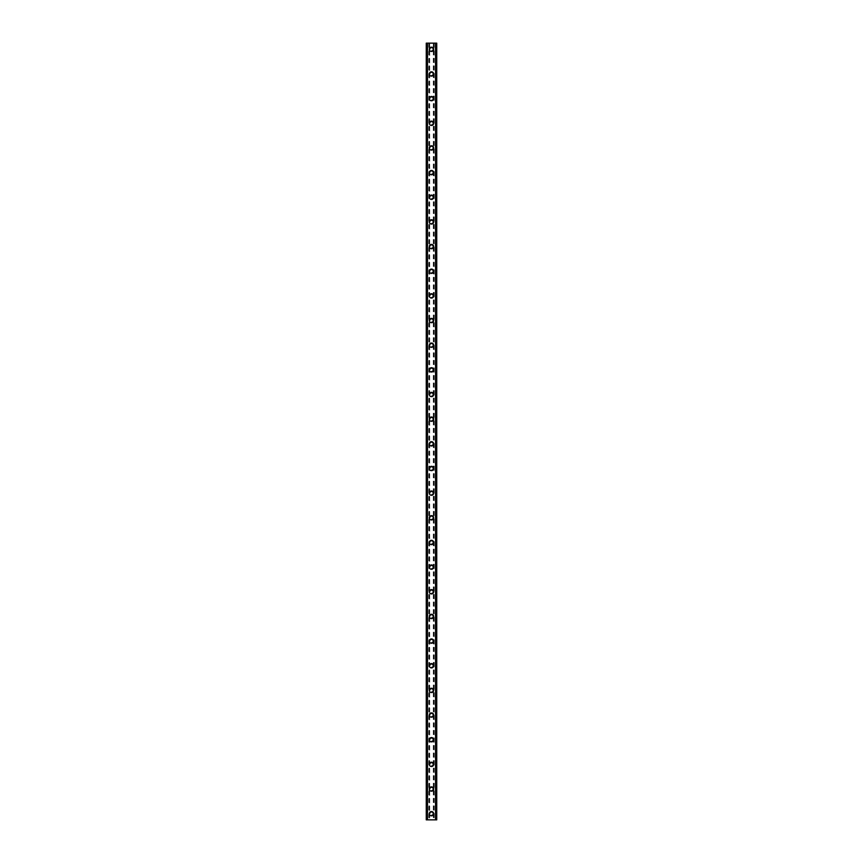 <?xml version="1.0" encoding="UTF-8"?>
<svg xmlns="http://www.w3.org/2000/svg" width="863" height="863" viewBox="0 0 863 863"><rect width="100%" height="100%" fill="white"/><g stroke="black" fill="none" stroke-linecap="round" stroke-linejoin="round"><path stroke-width="0.65" stroke-dasharray="4.32 3.24" d="M432.892 813.69A1.392 1.392 0 0 0 431.5 812.299A1.392 1.392 0 0 0 430.108 813.69A1.392 1.392 0 0 0 431.5 815.071A1.392 1.392 0 0 0 432.892 813.69A1.392 1.392 0 0 0 431.5 812.299A1.392 1.392 0 0 0 430.108 813.69A1.392 1.392 0 0 0 431.5 815.071A1.392 1.392 0 0 0 432.892 813.69M429.343 813.69A2.158 2.158 0 0 1 431.5 811.533A2.158 2.158 0 0 1 433.658 813.69A2.158 2.158 0 0 0 431.5 811.533A2.158 2.158 0 0 0 429.343 813.69A2.158 2.158 0 0 0 431.5 815.848A2.158 2.158 0 0 0 433.658 813.69A2.158 2.158 0 0 0 431.5 811.533A2.158 2.158 0 0 0 429.343 813.69A2.158 2.158 0 0 0 431.5 815.848A2.158 2.158 0 0 0 433.658 813.69A2.158 2.158 0 0 1 431.5 815.848A2.158 2.158 0 0 1 429.343 813.69M432.892 789.03A1.392 1.392 0 0 0 431.5 787.639A1.392 1.392 0 0 0 430.108 789.03A1.392 1.392 0 0 0 431.5 790.411A1.392 1.392 0 0 0 432.892 789.03A1.392 1.392 0 0 0 431.5 787.639A1.392 1.392 0 0 0 430.108 789.03A1.392 1.392 0 0 0 431.5 790.411A1.392 1.392 0 0 0 432.892 789.03M429.343 789.03A2.158 2.158 0 0 1 431.5 786.873A2.158 2.158 0 0 1 433.658 789.03A2.158 2.158 0 0 0 431.5 786.873A2.158 2.158 0 0 0 429.343 789.03A2.158 2.158 0 0 0 431.5 791.188A2.158 2.158 0 0 0 433.658 789.03A2.158 2.158 0 0 0 431.5 786.873A2.158 2.158 0 0 0 429.343 789.03A2.158 2.158 0 0 0 431.5 791.188A2.158 2.158 0 0 0 433.658 789.03A2.158 2.158 0 0 1 431.5 791.188A2.158 2.158 0 0 1 429.343 789.03M432.892 764.37A1.392 1.392 0 0 0 431.5 762.989A1.392 1.392 0 0 0 430.108 764.37A1.392 1.392 0 0 0 431.5 765.761A1.392 1.392 0 0 0 432.892 764.37A1.392 1.392 0 0 0 431.5 762.989A1.392 1.392 0 0 0 430.108 764.37A1.392 1.392 0 0 0 431.5 765.761A1.392 1.392 0 0 0 432.892 764.37M429.343 764.37A2.158 2.158 0 0 1 431.5 762.212A2.158 2.158 0 0 1 433.658 764.37A2.158 2.158 0 0 0 431.5 762.212A2.158 2.158 0 0 0 429.343 764.37A2.158 2.158 0 0 0 431.5 766.527A2.158 2.158 0 0 0 433.658 764.37A2.158 2.158 0 0 0 431.5 762.212A2.158 2.158 0 0 0 429.343 764.37A2.158 2.158 0 0 0 431.5 766.527A2.158 2.158 0 0 0 433.658 764.37A2.158 2.158 0 0 1 431.5 766.527A2.158 2.158 0 0 1 429.343 764.37M432.892 739.71A1.392 1.392 0 0 0 431.5 738.329A1.392 1.392 0 0 0 430.108 739.71A1.392 1.392 0 0 0 431.5 741.101A1.392 1.392 0 0 0 432.892 739.71A1.392 1.392 0 0 0 431.5 738.329A1.392 1.392 0 0 0 430.108 739.71A1.392 1.392 0 0 0 431.5 741.101A1.392 1.392 0 0 0 432.892 739.71M429.343 739.71A2.158 2.158 0 0 1 431.5 737.552A2.158 2.158 0 0 1 433.658 739.71A2.158 2.158 0 0 0 431.5 737.552A2.158 2.158 0 0 0 429.343 739.71A2.158 2.158 0 0 0 431.5 741.867A2.158 2.158 0 0 0 433.658 739.71A2.158 2.158 0 0 0 431.5 737.552A2.158 2.158 0 0 0 429.343 739.71A2.158 2.158 0 0 0 431.5 741.867A2.158 2.158 0 0 0 433.658 739.71A2.158 2.158 0 0 1 431.5 741.867A2.158 2.158 0 0 1 429.343 739.71M432.892 715.06A1.392 1.392 0 0 0 431.5 713.669A1.392 1.392 0 0 0 430.108 715.06A1.392 1.392 0 0 0 431.5 716.441A1.392 1.392 0 0 0 432.892 715.06A1.392 1.392 0 0 0 431.5 713.669A1.392 1.392 0 0 0 430.108 715.06A1.392 1.392 0 0 0 431.5 716.441A1.392 1.392 0 0 0 432.892 715.06M429.343 715.06A2.158 2.158 0 0 1 431.5 712.903A2.158 2.158 0 0 1 433.658 715.06A2.158 2.158 0 0 0 431.5 712.903A2.158 2.158 0 0 0 429.343 715.06A2.158 2.158 0 0 0 431.5 717.218A2.158 2.158 0 0 0 433.658 715.06A2.158 2.158 0 0 0 431.5 712.903A2.158 2.158 0 0 0 429.343 715.06A2.158 2.158 0 0 0 431.5 717.218A2.158 2.158 0 0 0 433.658 715.06A2.158 2.158 0 0 1 431.5 717.218A2.158 2.158 0 0 1 429.343 715.06M432.892 690.4A1.392 1.392 0 0 0 431.5 689.008A1.392 1.392 0 0 0 430.108 690.4A1.392 1.392 0 0 0 431.5 691.792A1.392 1.392 0 0 0 432.892 690.4A1.392 1.392 0 0 0 431.5 689.008A1.392 1.392 0 0 0 430.108 690.4A1.392 1.392 0 0 0 431.5 691.792A1.392 1.392 0 0 0 432.892 690.4M429.343 690.4A2.158 2.158 0 0 1 431.5 688.243A2.158 2.158 0 0 1 433.658 690.4A2.158 2.158 0 0 0 431.5 688.243A2.158 2.158 0 0 0 429.343 690.4A2.158 2.158 0 0 0 431.5 692.558A2.158 2.158 0 0 0 433.658 690.4A2.158 2.158 0 0 0 431.5 688.243A2.158 2.158 0 0 0 429.343 690.4A2.158 2.158 0 0 0 431.5 692.558A2.158 2.158 0 0 0 433.658 690.4A2.158 2.158 0 0 1 431.5 692.558A2.158 2.158 0 0 1 429.343 690.4M432.892 665.74A1.392 1.392 0 0 0 431.5 664.359A1.392 1.392 0 0 0 430.108 665.74A1.392 1.392 0 0 0 431.5 667.131A1.392 1.392 0 0 0 432.892 665.74A1.392 1.392 0 0 0 431.5 664.359A1.392 1.392 0 0 0 430.108 665.74A1.392 1.392 0 0 0 431.5 667.131A1.392 1.392 0 0 0 432.892 665.74M429.343 665.74A2.158 2.158 0 0 1 431.5 663.582A2.158 2.158 0 0 1 433.658 665.74A2.158 2.158 0 0 0 431.5 663.582A2.158 2.158 0 0 0 429.343 665.74A2.158 2.158 0 0 0 431.5 667.897A2.158 2.158 0 0 0 433.658 665.74A2.158 2.158 0 0 0 431.5 663.582A2.158 2.158 0 0 0 429.343 665.74A2.158 2.158 0 0 0 431.5 667.897A2.158 2.158 0 0 0 433.658 665.74A2.158 2.158 0 0 1 431.5 667.897A2.158 2.158 0 0 1 429.343 665.74M432.892 641.09A1.392 1.392 0 0 0 431.5 639.699A1.392 1.392 0 0 0 430.108 641.09A1.392 1.392 0 0 0 431.5 642.471A1.392 1.392 0 0 0 432.892 641.09A1.392 1.392 0 0 0 431.5 639.699A1.392 1.392 0 0 0 430.108 641.09A1.392 1.392 0 0 0 431.5 642.471A1.392 1.392 0 0 0 432.892 641.09M429.343 641.09A2.158 2.158 0 0 1 431.5 638.933A2.158 2.158 0 0 1 433.658 641.09A2.158 2.158 0 0 0 431.5 638.933A2.158 2.158 0 0 0 429.343 641.09A2.158 2.158 0 0 0 431.5 643.248A2.158 2.158 0 0 0 433.658 641.09A2.158 2.158 0 0 0 431.5 638.933A2.158 2.158 0 0 0 429.343 641.09A2.158 2.158 0 0 0 431.5 643.248A2.158 2.158 0 0 0 433.658 641.09A2.158 2.158 0 0 1 431.5 643.248A2.158 2.158 0 0 1 429.343 641.09M432.892 616.43A1.392 1.392 0 0 0 431.5 615.039A1.392 1.392 0 0 0 430.108 616.43A1.392 1.392 0 0 0 431.5 617.811A1.392 1.392 0 0 0 432.892 616.43A1.392 1.392 0 0 0 431.5 615.039A1.392 1.392 0 0 0 430.108 616.43A1.392 1.392 0 0 0 431.5 617.811A1.392 1.392 0 0 0 432.892 616.43M429.343 616.43A2.158 2.158 0 0 1 431.5 614.273A2.158 2.158 0 0 1 433.658 616.43A2.158 2.158 0 0 0 431.5 614.273A2.158 2.158 0 0 0 429.343 616.43A2.158 2.158 0 0 0 431.5 618.588A2.158 2.158 0 0 0 433.658 616.43A2.158 2.158 0 0 0 431.5 614.273A2.158 2.158 0 0 0 429.343 616.43A2.158 2.158 0 0 0 431.5 618.588A2.158 2.158 0 0 0 433.658 616.43A2.158 2.158 0 0 1 431.5 618.588A2.158 2.158 0 0 1 429.343 616.43M432.892 591.77A1.392 1.392 0 0 0 431.5 590.389A1.392 1.392 0 0 0 430.108 591.77A1.392 1.392 0 0 0 431.5 593.161A1.392 1.392 0 0 0 432.892 591.77A1.392 1.392 0 0 0 431.5 590.389A1.392 1.392 0 0 0 430.108 591.77A1.392 1.392 0 0 0 431.5 593.161A1.392 1.392 0 0 0 432.892 591.77M429.343 591.77A2.158 2.158 0 0 1 431.5 589.612A2.158 2.158 0 0 1 433.658 591.77A2.158 2.158 0 0 0 431.5 589.612A2.158 2.158 0 0 0 429.343 591.77A2.158 2.158 0 0 0 431.5 593.927A2.158 2.158 0 0 0 433.658 591.77A2.158 2.158 0 0 0 431.5 589.612A2.158 2.158 0 0 0 429.343 591.77A2.158 2.158 0 0 0 431.5 593.927A2.158 2.158 0 0 0 433.658 591.77A2.158 2.158 0 0 1 431.5 593.927A2.158 2.158 0 0 1 429.343 591.77M432.892 567.11A1.392 1.392 0 0 0 431.5 565.729A1.392 1.392 0 0 0 430.108 567.11A1.392 1.392 0 0 0 431.5 568.501A1.392 1.392 0 0 0 432.892 567.11A1.392 1.392 0 0 0 431.5 565.729A1.392 1.392 0 0 0 430.108 567.11A1.392 1.392 0 0 0 431.5 568.501A1.392 1.392 0 0 0 432.892 567.11M429.343 567.11A2.158 2.158 0 0 1 431.5 564.952A2.158 2.158 0 0 1 433.658 567.11A2.158 2.158 0 0 0 431.5 564.952A2.158 2.158 0 0 0 429.343 567.11A2.158 2.158 0 0 0 431.5 569.267A2.158 2.158 0 0 0 433.658 567.11A2.158 2.158 0 0 0 431.5 564.952A2.158 2.158 0 0 0 429.343 567.11A2.158 2.158 0 0 0 431.5 569.267A2.158 2.158 0 0 0 433.658 567.11A2.158 2.158 0 0 1 431.5 569.267A2.158 2.158 0 0 1 429.343 567.11M432.892 542.46A1.392 1.392 0 0 0 431.5 541.069A1.392 1.392 0 0 0 430.108 542.46A1.392 1.392 0 0 0 431.5 543.841A1.392 1.392 0 0 0 432.892 542.46A1.392 1.392 0 0 0 431.5 541.069A1.392 1.392 0 0 0 430.108 542.46A1.392 1.392 0 0 0 431.5 543.841A1.392 1.392 0 0 0 432.892 542.46M429.343 542.46A2.158 2.158 0 0 1 431.5 540.303A2.158 2.158 0 0 1 433.658 542.46A2.158 2.158 0 0 0 431.5 540.303A2.158 2.158 0 0 0 429.343 542.46A2.158 2.158 0 0 0 431.5 544.618A2.158 2.158 0 0 0 433.658 542.46A2.158 2.158 0 0 0 431.5 540.303A2.158 2.158 0 0 0 429.343 542.46A2.158 2.158 0 0 0 431.5 544.618A2.158 2.158 0 0 0 433.658 542.46A2.158 2.158 0 0 1 431.5 544.618A2.158 2.158 0 0 1 429.343 542.46M432.892 517.8A1.392 1.392 0 0 0 431.5 516.408A1.392 1.392 0 0 0 430.108 517.8A1.392 1.392 0 0 0 431.5 519.192A1.392 1.392 0 0 0 432.892 517.8A1.392 1.392 0 0 0 431.5 516.408A1.392 1.392 0 0 0 430.108 517.8A1.392 1.392 0 0 0 431.5 519.192A1.392 1.392 0 0 0 432.892 517.8M429.343 517.8A2.158 2.158 0 0 1 431.5 515.643A2.158 2.158 0 0 1 433.658 517.8A2.158 2.158 0 0 0 431.5 515.643A2.158 2.158 0 0 0 429.343 517.8A2.158 2.158 0 0 0 431.5 519.958A2.158 2.158 0 0 0 433.658 517.8A2.158 2.158 0 0 0 431.5 515.643A2.158 2.158 0 0 0 429.343 517.8A2.158 2.158 0 0 0 431.5 519.958A2.158 2.158 0 0 0 433.658 517.8A2.158 2.158 0 0 1 431.5 519.958A2.158 2.158 0 0 1 429.343 517.8M432.892 493.14A1.392 1.392 0 0 0 431.5 491.759A1.392 1.392 0 0 0 430.108 493.14A1.392 1.392 0 0 0 431.5 494.531A1.392 1.392 0 0 0 432.892 493.14A1.392 1.392 0 0 0 431.5 491.759A1.392 1.392 0 0 0 430.108 493.14A1.392 1.392 0 0 0 431.5 494.531A1.392 1.392 0 0 0 432.892 493.14M429.343 493.14A2.158 2.158 0 0 1 431.5 490.982A2.158 2.158 0 0 1 433.658 493.14A2.158 2.158 0 0 0 431.5 490.982A2.158 2.158 0 0 0 429.343 493.14A2.158 2.158 0 0 0 431.5 495.297A2.158 2.158 0 0 0 433.658 493.14A2.158 2.158 0 0 0 431.5 490.982A2.158 2.158 0 0 0 429.343 493.14A2.158 2.158 0 0 0 431.5 495.297A2.158 2.158 0 0 0 433.658 493.14A2.158 2.158 0 0 1 431.5 495.297A2.158 2.158 0 0 1 429.343 493.14M432.892 468.49A1.392 1.392 0 0 0 431.5 467.099A1.392 1.392 0 0 0 430.108 468.49A1.392 1.392 0 0 0 431.5 469.871A1.392 1.392 0 0 0 432.892 468.49A1.392 1.392 0 0 0 431.5 467.099A1.392 1.392 0 0 0 430.108 468.49A1.392 1.392 0 0 0 431.5 469.871A1.392 1.392 0 0 0 432.892 468.49M429.343 468.49A2.158 2.158 0 0 1 431.5 466.333A2.158 2.158 0 0 1 433.658 468.49A2.158 2.158 0 0 0 431.5 466.333A2.158 2.158 0 0 0 429.343 468.49A2.158 2.158 0 0 0 431.5 470.648A2.158 2.158 0 0 0 433.658 468.49A2.158 2.158 0 0 0 431.5 466.333A2.158 2.158 0 0 0 429.343 468.49A2.158 2.158 0 0 0 431.5 470.648A2.158 2.158 0 0 0 433.658 468.49A2.158 2.158 0 0 1 431.5 470.648A2.158 2.158 0 0 1 429.343 468.49M432.892 443.83A1.392 1.392 0 0 0 431.5 442.439A1.392 1.392 0 0 0 430.108 443.83A1.392 1.392 0 0 0 431.5 445.211A1.392 1.392 0 0 0 432.892 443.83A1.392 1.392 0 0 0 431.5 442.439A1.392 1.392 0 0 0 430.108 443.83A1.392 1.392 0 0 0 431.5 445.211A1.392 1.392 0 0 0 432.892 443.83M429.343 443.83A2.158 2.158 0 0 1 431.5 441.673A2.158 2.158 0 0 1 433.658 443.83A2.158 2.158 0 0 0 431.5 441.673A2.158 2.158 0 0 0 429.343 443.83A2.158 2.158 0 0 0 431.5 445.988A2.158 2.158 0 0 0 433.658 443.83A2.158 2.158 0 0 0 431.5 441.673A2.158 2.158 0 0 0 429.343 443.83A2.158 2.158 0 0 0 431.5 445.988A2.158 2.158 0 0 0 433.658 443.83A2.158 2.158 0 0 1 431.5 445.988A2.158 2.158 0 0 1 429.343 443.83M432.892 419.17A1.392 1.392 0 0 0 431.5 417.789A1.392 1.392 0 0 0 430.108 419.17A1.392 1.392 0 0 0 431.5 420.561A1.392 1.392 0 0 0 432.892 419.17A1.392 1.392 0 0 0 431.5 417.789A1.392 1.392 0 0 0 430.108 419.17A1.392 1.392 0 0 0 431.5 420.561A1.392 1.392 0 0 0 432.892 419.17M429.343 419.17A2.158 2.158 0 0 1 431.5 417.012A2.158 2.158 0 0 1 433.658 419.17A2.158 2.158 0 0 0 431.5 417.012A2.158 2.158 0 0 0 429.343 419.17A2.158 2.158 0 0 0 431.5 421.327A2.158 2.158 0 0 0 433.658 419.17A2.158 2.158 0 0 0 431.5 417.012A2.158 2.158 0 0 0 429.343 419.17A2.158 2.158 0 0 0 431.5 421.327A2.158 2.158 0 0 0 433.658 419.17A2.158 2.158 0 0 1 431.5 421.327A2.158 2.158 0 0 1 429.343 419.17M432.892 394.51A1.392 1.392 0 0 0 431.5 393.129A1.392 1.392 0 0 0 430.108 394.51A1.392 1.392 0 0 0 431.5 395.901A1.392 1.392 0 0 0 432.892 394.51A1.392 1.392 0 0 0 431.5 393.129A1.392 1.392 0 0 0 430.108 394.51A1.392 1.392 0 0 0 431.5 395.901A1.392 1.392 0 0 0 432.892 394.51M429.343 394.51A2.158 2.158 0 0 1 431.5 392.352A2.158 2.158 0 0 1 433.658 394.51A2.158 2.158 0 0 0 431.5 392.352A2.158 2.158 0 0 0 429.343 394.51A2.158 2.158 0 0 0 431.5 396.667A2.158 2.158 0 0 0 433.658 394.51A2.158 2.158 0 0 0 431.5 392.352A2.158 2.158 0 0 0 429.343 394.51A2.158 2.158 0 0 0 431.5 396.667A2.158 2.158 0 0 0 433.658 394.51A2.158 2.158 0 0 1 431.5 396.667A2.158 2.158 0 0 1 429.343 394.51M432.892 369.86A1.392 1.392 0 0 0 431.5 368.469A1.392 1.392 0 0 0 430.108 369.86A1.392 1.392 0 0 0 431.5 371.241A1.392 1.392 0 0 0 432.892 369.86A1.392 1.392 0 0 0 431.5 368.469A1.392 1.392 0 0 0 430.108 369.86A1.392 1.392 0 0 0 431.5 371.241A1.392 1.392 0 0 0 432.892 369.86M429.343 369.86A2.158 2.158 0 0 1 431.5 367.703A2.158 2.158 0 0 1 433.658 369.86A2.158 2.158 0 0 0 431.5 367.703A2.158 2.158 0 0 0 429.343 369.86A2.158 2.158 0 0 0 431.5 372.018A2.158 2.158 0 0 0 433.658 369.86A2.158 2.158 0 0 0 431.5 367.703A2.158 2.158 0 0 0 429.343 369.86A2.158 2.158 0 0 0 431.5 372.018A2.158 2.158 0 0 0 433.658 369.86A2.158 2.158 0 0 1 431.5 372.018A2.158 2.158 0 0 1 429.343 369.86M432.892 345.2A1.392 1.392 0 0 0 431.5 343.808A1.392 1.392 0 0 0 430.108 345.2A1.392 1.392 0 0 0 431.5 346.592A1.392 1.392 0 0 0 432.892 345.2A1.392 1.392 0 0 0 431.5 343.808A1.392 1.392 0 0 0 430.108 345.2A1.392 1.392 0 0 0 431.5 346.592A1.392 1.392 0 0 0 432.892 345.2M429.343 345.2A2.158 2.158 0 0 1 431.5 343.043A2.158 2.158 0 0 1 433.658 345.2A2.158 2.158 0 0 0 431.5 343.043A2.158 2.158 0 0 0 429.343 345.2A2.158 2.158 0 0 0 431.5 347.358A2.158 2.158 0 0 0 433.658 345.2A2.158 2.158 0 0 0 431.5 343.043A2.158 2.158 0 0 0 429.343 345.2A2.158 2.158 0 0 0 431.5 347.358A2.158 2.158 0 0 0 433.658 345.2A2.158 2.158 0 0 1 431.5 347.358A2.158 2.158 0 0 1 429.343 345.2M432.892 320.54A1.392 1.392 0 0 0 431.5 319.159A1.392 1.392 0 0 0 430.108 320.54A1.392 1.392 0 0 0 431.5 321.931A1.392 1.392 0 0 0 432.892 320.54A1.392 1.392 0 0 0 431.5 319.159A1.392 1.392 0 0 0 430.108 320.54A1.392 1.392 0 0 0 431.5 321.931A1.392 1.392 0 0 0 432.892 320.54M429.343 320.54A2.158 2.158 0 0 1 431.5 318.382A2.158 2.158 0 0 1 433.658 320.54A2.158 2.158 0 0 0 431.5 318.382A2.158 2.158 0 0 0 429.343 320.54A2.158 2.158 0 0 0 431.5 322.697A2.158 2.158 0 0 0 433.658 320.54A2.158 2.158 0 0 0 431.5 318.382A2.158 2.158 0 0 0 429.343 320.54A2.158 2.158 0 0 0 431.5 322.697A2.158 2.158 0 0 0 433.658 320.54A2.158 2.158 0 0 1 431.5 322.697A2.158 2.158 0 0 1 429.343 320.54M432.892 295.89A1.392 1.392 0 0 0 431.5 294.499A1.392 1.392 0 0 0 430.108 295.89A1.392 1.392 0 0 0 431.5 297.271A1.392 1.392 0 0 0 432.892 295.89A1.392 1.392 0 0 0 431.5 294.499A1.392 1.392 0 0 0 430.108 295.89A1.392 1.392 0 0 0 431.5 297.271A1.392 1.392 0 0 0 432.892 295.89M429.343 295.89A2.158 2.158 0 0 1 431.5 293.733A2.158 2.158 0 0 1 433.658 295.89A2.158 2.158 0 0 0 431.5 293.733A2.158 2.158 0 0 0 429.343 295.89A2.158 2.158 0 0 0 431.5 298.048A2.158 2.158 0 0 0 433.658 295.89A2.158 2.158 0 0 0 431.5 293.733A2.158 2.158 0 0 0 429.343 295.89A2.158 2.158 0 0 0 431.5 298.048A2.158 2.158 0 0 0 433.658 295.89A2.158 2.158 0 0 1 431.5 298.048A2.158 2.158 0 0 1 429.343 295.89M432.892 271.23A1.392 1.392 0 0 0 431.5 269.839A1.392 1.392 0 0 0 430.108 271.23A1.392 1.392 0 0 0 431.5 272.611A1.392 1.392 0 0 0 432.892 271.23A1.392 1.392 0 0 0 431.5 269.839A1.392 1.392 0 0 0 430.108 271.23A1.392 1.392 0 0 0 431.5 272.611A1.392 1.392 0 0 0 432.892 271.23M429.343 271.23A2.158 2.158 0 0 1 431.5 269.073A2.158 2.158 0 0 1 433.658 271.23A2.158 2.158 0 0 0 431.5 269.073A2.158 2.158 0 0 0 429.343 271.23A2.158 2.158 0 0 0 431.5 273.388A2.158 2.158 0 0 0 433.658 271.23A2.158 2.158 0 0 0 431.5 269.073A2.158 2.158 0 0 0 429.343 271.23A2.158 2.158 0 0 0 431.5 273.388A2.158 2.158 0 0 0 433.658 271.23A2.158 2.158 0 0 1 431.5 273.388A2.158 2.158 0 0 1 429.343 271.23M432.892 246.57A1.392 1.392 0 0 0 431.5 245.189A1.392 1.392 0 0 0 430.108 246.57A1.392 1.392 0 0 0 431.5 247.961A1.392 1.392 0 0 0 432.892 246.57A1.392 1.392 0 0 0 431.5 245.189A1.392 1.392 0 0 0 430.108 246.57A1.392 1.392 0 0 0 431.5 247.961A1.392 1.392 0 0 0 432.892 246.57M429.343 246.57A2.158 2.158 0 0 1 431.5 244.412A2.158 2.158 0 0 1 433.658 246.57A2.158 2.158 0 0 0 431.5 244.412A2.158 2.158 0 0 0 429.343 246.57A2.158 2.158 0 0 0 431.5 248.727A2.158 2.158 0 0 0 433.658 246.57A2.158 2.158 0 0 0 431.5 244.412A2.158 2.158 0 0 0 429.343 246.57A2.158 2.158 0 0 0 431.5 248.727A2.158 2.158 0 0 0 433.658 246.57A2.158 2.158 0 0 1 431.5 248.727A2.158 2.158 0 0 1 429.343 246.57M432.892 221.91A1.392 1.392 0 0 0 431.5 220.529A1.392 1.392 0 0 0 430.108 221.91A1.392 1.392 0 0 0 431.5 223.301A1.392 1.392 0 0 0 432.892 221.91A1.392 1.392 0 0 0 431.5 220.529A1.392 1.392 0 0 0 430.108 221.91A1.392 1.392 0 0 0 431.5 223.301A1.392 1.392 0 0 0 432.892 221.91M429.343 221.91A2.158 2.158 0 0 1 431.5 219.752A2.158 2.158 0 0 1 433.658 221.91A2.158 2.158 0 0 0 431.5 219.752A2.158 2.158 0 0 0 429.343 221.91A2.158 2.158 0 0 0 431.5 224.067A2.158 2.158 0 0 0 433.658 221.91A2.158 2.158 0 0 0 431.5 219.752A2.158 2.158 0 0 0 429.343 221.91A2.158 2.158 0 0 0 431.5 224.067A2.158 2.158 0 0 0 433.658 221.91A2.158 2.158 0 0 1 431.5 224.067A2.158 2.158 0 0 1 429.343 221.91M432.892 197.26A1.392 1.392 0 0 0 431.5 195.869A1.392 1.392 0 0 0 430.108 197.26A1.392 1.392 0 0 0 431.5 198.641A1.392 1.392 0 0 0 432.892 197.26A1.392 1.392 0 0 0 431.5 195.869A1.392 1.392 0 0 0 430.108 197.26A1.392 1.392 0 0 0 431.5 198.641A1.392 1.392 0 0 0 432.892 197.26M429.343 197.26A2.158 2.158 0 0 1 431.5 195.103A2.158 2.158 0 0 1 433.658 197.26A2.158 2.158 0 0 0 431.5 195.103A2.158 2.158 0 0 0 429.343 197.26A2.158 2.158 0 0 0 431.5 199.418A2.158 2.158 0 0 0 433.658 197.26A2.158 2.158 0 0 0 431.5 195.103A2.158 2.158 0 0 0 429.343 197.26A2.158 2.158 0 0 0 431.5 199.418A2.158 2.158 0 0 0 433.658 197.26A2.158 2.158 0 0 1 431.5 199.418A2.158 2.158 0 0 1 429.343 197.26M432.892 172.6A1.392 1.392 0 0 0 431.5 171.208A1.392 1.392 0 0 0 430.108 172.6A1.392 1.392 0 0 0 431.5 173.992A1.392 1.392 0 0 0 432.892 172.6A1.392 1.392 0 0 0 431.5 171.208A1.392 1.392 0 0 0 430.108 172.6A1.392 1.392 0 0 0 431.5 173.992A1.392 1.392 0 0 0 432.892 172.6M429.343 172.6A2.158 2.158 0 0 1 431.5 170.443A2.158 2.158 0 0 1 433.658 172.6A2.158 2.158 0 0 0 431.5 170.443A2.158 2.158 0 0 0 429.343 172.6A2.158 2.158 0 0 0 431.5 174.758A2.158 2.158 0 0 0 433.658 172.6A2.158 2.158 0 0 0 431.5 170.443A2.158 2.158 0 0 0 429.343 172.6A2.158 2.158 0 0 0 431.5 174.758A2.158 2.158 0 0 0 433.658 172.6A2.158 2.158 0 0 1 431.5 174.758A2.158 2.158 0 0 1 429.343 172.6M432.892 147.94A1.392 1.392 0 0 0 431.5 146.559A1.392 1.392 0 0 0 430.108 147.94A1.392 1.392 0 0 0 431.5 149.331A1.392 1.392 0 0 0 432.892 147.94A1.392 1.392 0 0 0 431.5 146.559A1.392 1.392 0 0 0 430.108 147.94A1.392 1.392 0 0 0 431.5 149.331A1.392 1.392 0 0 0 432.892 147.94M429.343 147.94A2.158 2.158 0 0 1 431.5 145.782A2.158 2.158 0 0 1 433.658 147.94A2.158 2.158 0 0 0 431.5 145.782A2.158 2.158 0 0 0 429.343 147.94A2.158 2.158 0 0 0 431.5 150.097A2.158 2.158 0 0 0 433.658 147.94A2.158 2.158 0 0 0 431.5 145.782A2.158 2.158 0 0 0 429.343 147.94A2.158 2.158 0 0 0 431.5 150.097A2.158 2.158 0 0 0 433.658 147.94A2.158 2.158 0 0 1 431.5 150.097A2.158 2.158 0 0 1 429.343 147.94M432.892 123.29A1.392 1.392 0 0 0 431.5 121.899A1.392 1.392 0 0 0 430.108 123.29A1.392 1.392 0 0 0 431.5 124.671A1.392 1.392 0 0 0 432.892 123.29A1.392 1.392 0 0 0 431.5 121.899A1.392 1.392 0 0 0 430.108 123.29A1.392 1.392 0 0 0 431.5 124.671A1.392 1.392 0 0 0 432.892 123.29M429.343 123.29A2.158 2.158 0 0 1 431.5 121.133A2.158 2.158 0 0 1 433.658 123.29A2.158 2.158 0 0 0 431.5 121.133A2.158 2.158 0 0 0 429.343 123.29A2.158 2.158 0 0 0 431.5 125.448A2.158 2.158 0 0 0 433.658 123.29A2.158 2.158 0 0 0 431.5 121.133A2.158 2.158 0 0 0 429.343 123.29A2.158 2.158 0 0 0 431.5 125.448A2.158 2.158 0 0 0 433.658 123.29A2.158 2.158 0 0 1 431.5 125.448A2.158 2.158 0 0 1 429.343 123.29M432.892 98.63A1.392 1.392 0 0 0 431.5 97.239A1.392 1.392 0 0 0 430.108 98.63A1.392 1.392 0 0 0 431.5 100.011A1.392 1.392 0 0 0 432.892 98.63A1.392 1.392 0 0 0 431.5 97.239A1.392 1.392 0 0 0 430.108 98.63A1.392 1.392 0 0 0 431.5 100.011A1.392 1.392 0 0 0 432.892 98.63M429.343 98.63A2.158 2.158 0 0 1 431.5 96.473A2.158 2.158 0 0 1 433.658 98.63A2.158 2.158 0 0 0 431.5 96.473A2.158 2.158 0 0 0 429.343 98.63A2.158 2.158 0 0 0 431.5 100.788A2.158 2.158 0 0 0 433.658 98.63A2.158 2.158 0 0 0 431.5 96.473A2.158 2.158 0 0 0 429.343 98.63A2.158 2.158 0 0 0 431.5 100.788A2.158 2.158 0 0 0 433.658 98.63A2.158 2.158 0 0 1 431.5 100.788A2.158 2.158 0 0 1 429.343 98.63M432.892 73.97A1.392 1.392 0 0 0 431.5 72.589A1.392 1.392 0 0 0 430.108 73.97A1.392 1.392 0 0 0 431.5 75.361A1.392 1.392 0 0 0 432.892 73.97A1.392 1.392 0 0 0 431.5 72.589A1.392 1.392 0 0 0 430.108 73.97A1.392 1.392 0 0 0 431.5 75.361A1.392 1.392 0 0 0 432.892 73.97M429.343 73.97A2.158 2.158 0 0 1 431.5 71.812A2.158 2.158 0 0 1 433.658 73.97A2.158 2.158 0 0 0 431.5 71.812A2.158 2.158 0 0 0 429.343 73.97A2.158 2.158 0 0 0 431.5 76.127A2.158 2.158 0 0 0 433.658 73.97A2.158 2.158 0 0 0 431.5 71.812A2.158 2.158 0 0 0 429.343 73.97A2.158 2.158 0 0 0 431.5 76.127A2.158 2.158 0 0 0 433.658 73.97A2.158 2.158 0 0 1 431.5 76.127A2.158 2.158 0 0 1 429.343 73.97M432.892 49.31A1.392 1.392 0 0 0 431.5 47.929A1.392 1.392 0 0 0 430.108 49.31A1.392 1.392 0 0 0 431.5 50.701A1.392 1.392 0 0 0 432.892 49.31A1.392 1.392 0 0 0 431.5 47.929A1.392 1.392 0 0 0 430.108 49.31A1.392 1.392 0 0 0 431.5 50.701A1.392 1.392 0 0 0 432.892 49.31M429.343 49.31A2.158 2.158 0 0 1 431.5 47.152A2.158 2.158 0 0 1 433.658 49.31A2.158 2.158 0 0 0 431.5 47.152A2.158 2.158 0 0 0 429.343 49.31A2.158 2.158 0 0 0 431.5 51.467A2.158 2.158 0 0 0 433.658 49.31A2.158 2.158 0 0 0 431.5 47.152A2.158 2.158 0 0 0 429.343 49.31A2.158 2.158 0 0 0 431.5 51.467A2.158 2.158 0 0 0 433.658 49.31A2.158 2.158 0 0 1 431.5 51.467A2.158 2.158 0 0 1 429.343 49.31M432.697 43.15L431.791 43.15L432.697 43.15M431.791 43.15L432.816 43.15L431.791 43.15M431.09 43.15L429.99 43.15L431.09 43.15M429.99 43.15L431.198 43.15L429.99 43.15M429.698 43.15L436.743 43.15L435.276 43.15L435.718 819.85L426.257 819.85L427.724 819.85L426.257 819.85L426.257 43.15L429.698 43.15L429.698 819.85M426.419 43.15L427.832 43.15L426.257 43.15L426.419 819.85M426.311 43.15L426.322 819.85L426.311 43.15M436.689 43.15L436.743 819.85L435.718 819.85L435.729 43.15L436.689 43.15L436.689 819.85L436.678 43.15M435.276 43.15L435.168 819.85L435.276 43.15M430.303 819.85L431.209 819.85L430.303 819.85M431.209 819.85L430.184 819.85L431.209 819.85M427.271 819.85L427.282 43.15L427.271 819.85M427.832 819.85L427.832 43.15L427.832 819.85M429.547 43.15L429.547 819.85M428.954 43.15L428.954 819.85M428.803 43.15L428.803 819.85M426.721 43.15L426.721 819.85M426.257 43.15L426.257 819.85L426.257 43.15M427.358 43.15L427.358 819.85M435.642 43.15L435.642 819.85M435.168 43.15L435.168 819.85L435.168 43.15M436.743 43.15L436.743 819.85L436.743 43.15M436.279 43.15L436.279 819.85M434.197 43.15L434.197 819.85M434.046 43.15L434.046 819.85M433.453 43.15L433.453 819.85M433.302 43.15L433.302 819.85M426.365 43.15L426.365 819.85M427.724 43.15L427.724 819.85L427.724 43.15M436.581 43.15L436.581 819.85M436.635 43.15L436.635 819.85"/><path stroke-width="1.29" d="M429.343 813.69A2.158 2.158 0 0 1 431.5 811.533A2.158 2.158 0 0 1 433.658 813.69A2.158 2.158 0 0 1 431.5 815.848A2.158 2.158 0 0 1 429.343 813.69M429.343 789.03A2.158 2.158 0 0 1 431.5 786.873A2.158 2.158 0 0 1 433.658 789.03A2.158 2.158 0 0 1 431.5 791.188A2.158 2.158 0 0 1 429.343 789.03M429.343 764.37A2.158 2.158 0 0 1 431.5 762.212A2.158 2.158 0 0 1 433.658 764.37A2.158 2.158 0 0 1 431.5 766.527A2.158 2.158 0 0 1 429.343 764.37M429.343 739.71A2.158 2.158 0 0 1 431.5 737.552A2.158 2.158 0 0 1 433.658 739.71A2.158 2.158 0 0 1 431.5 741.867A2.158 2.158 0 0 1 429.343 739.71M429.343 715.06A2.158 2.158 0 0 1 431.5 712.903A2.158 2.158 0 0 1 433.658 715.06A2.158 2.158 0 0 1 431.5 717.218A2.158 2.158 0 0 1 429.343 715.06M429.343 690.4A2.158 2.158 0 0 1 431.5 688.243A2.158 2.158 0 0 1 433.658 690.4A2.158 2.158 0 0 1 431.5 692.558A2.158 2.158 0 0 1 429.343 690.4M429.343 665.74A2.158 2.158 0 0 1 431.5 663.582A2.158 2.158 0 0 1 433.658 665.74A2.158 2.158 0 0 1 431.5 667.897A2.158 2.158 0 0 1 429.343 665.74M429.343 641.09A2.158 2.158 0 0 1 431.5 638.933A2.158 2.158 0 0 1 433.658 641.09A2.158 2.158 0 0 1 431.5 643.248A2.158 2.158 0 0 1 429.343 641.09M429.343 616.43A2.158 2.158 0 0 1 431.5 614.273A2.158 2.158 0 0 1 433.658 616.43A2.158 2.158 0 0 1 431.5 618.588A2.158 2.158 0 0 1 429.343 616.43M429.343 591.77A2.158 2.158 0 0 1 431.5 589.612A2.158 2.158 0 0 1 433.658 591.77A2.158 2.158 0 0 1 431.5 593.927A2.158 2.158 0 0 1 429.343 591.77M429.343 567.11A2.158 2.158 0 0 1 431.5 564.952A2.158 2.158 0 0 1 433.658 567.11A2.158 2.158 0 0 1 431.5 569.267A2.158 2.158 0 0 1 429.343 567.11M429.343 542.46A2.158 2.158 0 0 1 431.5 540.303A2.158 2.158 0 0 1 433.658 542.46A2.158 2.158 0 0 1 431.5 544.618A2.158 2.158 0 0 1 429.343 542.46M429.343 517.8A2.158 2.158 0 0 1 431.5 515.643A2.158 2.158 0 0 1 433.658 517.8A2.158 2.158 0 0 1 431.5 519.958A2.158 2.158 0 0 1 429.343 517.8M429.343 493.14A2.158 2.158 0 0 1 431.5 490.982A2.158 2.158 0 0 1 433.658 493.14A2.158 2.158 0 0 1 431.5 495.297A2.158 2.158 0 0 1 429.343 493.14M429.343 468.49A2.158 2.158 0 0 1 431.5 466.333A2.158 2.158 0 0 1 433.658 468.49A2.158 2.158 0 0 1 431.5 470.648A2.158 2.158 0 0 1 429.343 468.49M429.343 443.83A2.158 2.158 0 0 1 431.5 441.673A2.158 2.158 0 0 1 433.658 443.83A2.158 2.158 0 0 1 431.5 445.988A2.158 2.158 0 0 1 429.343 443.83M429.343 419.17A2.158 2.158 0 0 1 431.5 417.012A2.158 2.158 0 0 1 433.658 419.17A2.158 2.158 0 0 1 431.5 421.327A2.158 2.158 0 0 1 429.343 419.17M429.343 394.51A2.158 2.158 0 0 1 431.5 392.352A2.158 2.158 0 0 1 433.658 394.51A2.158 2.158 0 0 1 431.5 396.667A2.158 2.158 0 0 1 429.343 394.51M429.343 369.86A2.158 2.158 0 0 1 431.5 367.703A2.158 2.158 0 0 1 433.658 369.86A2.158 2.158 0 0 1 431.5 372.018A2.158 2.158 0 0 1 429.343 369.86M429.343 345.2A2.158 2.158 0 0 1 431.5 343.043A2.158 2.158 0 0 1 433.658 345.2A2.158 2.158 0 0 1 431.5 347.358A2.158 2.158 0 0 1 429.343 345.2M429.343 320.54A2.158 2.158 0 0 1 431.5 318.382A2.158 2.158 0 0 1 433.658 320.54A2.158 2.158 0 0 1 431.5 322.697A2.158 2.158 0 0 1 429.343 320.54M429.343 295.89A2.158 2.158 0 0 1 431.5 293.733A2.158 2.158 0 0 1 433.658 295.89A2.158 2.158 0 0 1 431.5 298.048A2.158 2.158 0 0 1 429.343 295.89M429.343 271.23A2.158 2.158 0 0 1 431.5 269.073A2.158 2.158 0 0 1 433.658 271.23A2.158 2.158 0 0 1 431.5 273.388A2.158 2.158 0 0 1 429.343 271.23M429.343 246.57A2.158 2.158 0 0 1 431.5 244.412A2.158 2.158 0 0 1 433.658 246.57A2.158 2.158 0 0 1 431.5 248.727A2.158 2.158 0 0 1 429.343 246.57M429.343 221.91A2.158 2.158 0 0 1 431.5 219.752A2.158 2.158 0 0 1 433.658 221.91A2.158 2.158 0 0 1 431.5 224.067A2.158 2.158 0 0 1 429.343 221.91M429.343 197.26A2.158 2.158 0 0 1 431.5 195.103A2.158 2.158 0 0 1 433.658 197.26A2.158 2.158 0 0 1 431.5 199.418A2.158 2.158 0 0 1 429.343 197.26M429.343 172.6A2.158 2.158 0 0 1 431.5 170.443A2.158 2.158 0 0 1 433.658 172.6A2.158 2.158 0 0 1 431.5 174.758A2.158 2.158 0 0 1 429.343 172.6M429.343 147.94A2.158 2.158 0 0 1 431.5 145.782A2.158 2.158 0 0 1 433.658 147.94A2.158 2.158 0 0 1 431.5 150.097A2.158 2.158 0 0 1 429.343 147.94M429.343 123.29A2.158 2.158 0 0 1 431.5 121.133A2.158 2.158 0 0 1 433.658 123.29A2.158 2.158 0 0 1 431.5 125.448A2.158 2.158 0 0 1 429.343 123.29M429.343 98.63A2.158 2.158 0 0 1 431.5 96.473A2.158 2.158 0 0 1 433.658 98.63A2.158 2.158 0 0 1 431.5 100.788A2.158 2.158 0 0 1 429.343 98.63M429.343 73.97A2.158 2.158 0 0 1 431.5 71.812A2.158 2.158 0 0 1 433.658 73.97A2.158 2.158 0 0 1 431.5 76.127A2.158 2.158 0 0 1 429.343 73.97M429.343 49.31A2.158 2.158 0 0 1 431.5 47.152A2.158 2.158 0 0 1 433.658 49.31A2.158 2.158 0 0 1 431.5 51.467A2.158 2.158 0 0 1 429.343 49.31M436.57 43.15L426.257 43.15L426.257 819.85L436.743 819.85L436.743 43.15L436.57 819.85M436.689 43.15L436.678 819.85L436.689 43.15M426.311 819.85L426.311 43.15L426.322 819.85M427.271 43.15L427.271 819.85M427.358 43.15L427.358 819.85M427.412 43.15L427.412 819.85M435.588 43.15L435.588 819.85M435.642 43.15L435.642 819.85M435.729 43.15L435.729 819.85M426.43 43.15L426.43 819.85"/></g></svg>
